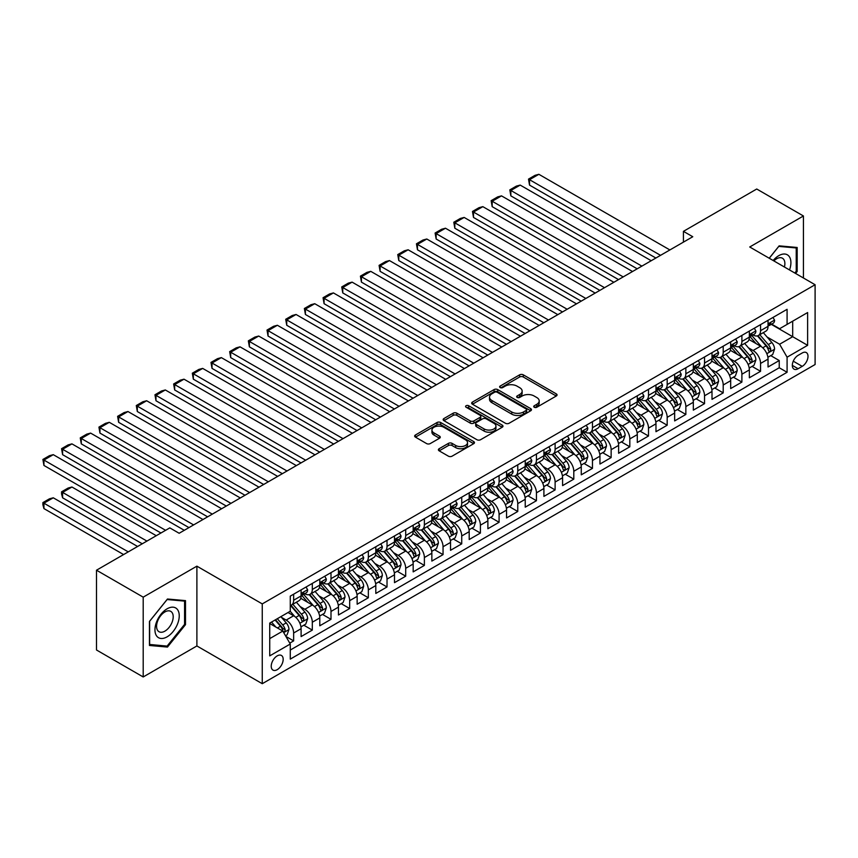 <?xml version="1.0" encoding="UTF-8"?>
<svg xmlns="http://www.w3.org/2000/svg" width="858" height="858" viewBox="0 0 858 858"><rect width="100%" height="100%" fill="white"/><g stroke="black" fill="none" stroke-linecap="round" stroke-linejoin="round"><path stroke-width="1.29" d="M534.255 407.25A1.813 1.051 0 0 0 536.818 407.25L556.295 395.999A2.595 1.501 0 0 0 557.057 394.948A2.595 1.501 0 0 0 556.295 393.886L523.294 374.839A2.595 1.501 0 0 0 519.626 374.839L500.15 386.079A1.813 1.051 0 0 0 499.624 386.819A1.813 1.051 0 0 0 500.15 387.559A1.813 1.051 0 0 0 502.724 387.559L505.244 386.111A8.301 4.794 0 0 1 516.977 386.111L519.723 387.698A8.301 4.794 0 0 1 522.147 391.076A8.301 4.794 0 0 1 519.723 394.466L517.202 395.924A1.813 1.051 0 0 0 516.666 396.664A1.813 1.051 0 0 0 517.202 397.404A1.813 1.051 0 0 0 519.766 397.404L522.286 395.946A8.301 4.794 0 0 1 534.019 395.946L536.776 397.533A8.301 4.794 0 0 1 539.199 400.922A8.301 4.794 0 0 1 536.776 404.311L534.255 405.77A1.813 1.051 0 0 0 533.719 406.51A1.813 1.051 0 0 0 534.255 407.25L534.255 405.77M277.198 669.68A8.451 4.88 120 0 0 282.722 662.226A8.451 4.88 120 0 0 281.424 655.458A8.451 4.88 120 0 0 277.198 655.877A8.451 4.88 120 0 0 271.686 663.32A8.451 4.88 120 0 0 272.973 670.098A8.451 4.88 120 0 0 277.198 669.68M439.146 448.713A2.595 1.501 0 0 0 438.395 449.774A2.595 1.501 0 0 0 439.146 450.825L448.412 456.177A2.595 1.501 0 0 0 452.069 456.177L473.702 443.683A2.595 1.501 0 0 0 474.463 442.631A2.595 1.501 0 0 0 473.702 441.57L440.712 422.511A2.595 1.501 0 0 0 437.044 422.511L415.411 435.006A2.595 1.501 0 0 0 414.65 436.068A2.595 1.501 0 0 0 415.411 437.119L426.587 443.575A2.595 1.501 0 0 0 430.255 443.575L439.521 438.234A2.595 1.501 0 0 0 440.272 437.172A2.595 1.501 0 0 0 439.521 436.121L433.966 432.915A6.939 4 0 0 1 431.939 430.083A6.939 4 0 0 1 436.218 426.383A6.939 4 0 0 1 443.779 427.252L465.508 439.8A6.939 4 0 0 1 467.535 442.631A6.939 4 0 0 1 463.256 446.321A6.939 4 0 0 1 455.695 445.463L452.069 443.371A2.595 1.501 0 0 0 448.412 443.371L439.146 448.713L439.146 450.825M196.89 566.162L143.2 597.157L96.504 570.205L96.504 649.999L143.2 676.962L196.89 645.956L262.258 683.697L262.258 603.903L196.89 566.162L196.89 645.956M803.431 277.981L803.431 215.98L749.731 246.986L815.1 284.727L262.258 603.903M803.431 215.98L756.735 189.017L683.429 231.349L683.429 242.128M96.504 570.205L169.809 527.885L179.15 533.268L692.771 236.733L683.429 231.349M505.426 423.262A2.595 1.501 0 0 0 509.094 423.262L530.727 410.767A2.595 1.501 0 0 0 531.477 409.706A2.595 1.501 0 0 0 530.727 408.655L497.726 389.596A2.595 1.501 0 0 0 494.058 389.596L472.426 402.091A2.595 1.501 0 0 0 471.664 403.153A2.595 1.501 0 0 0 472.426 404.204L505.426 423.262M466.827 407.636A1.813 1.051 0 0 1 468.661 407.893L502.177 427.252L480.577 439.714A2.595 1.501 0 0 1 476.919 439.714L443.918 420.667L443.918 418.543A2.595 1.501 0 0 0 443.157 419.605A2.595 1.501 0 0 0 443.918 420.667M443.918 418.543L453.174 413.202A2.595 1.501 0 0 1 456.842 413.202L470.227 420.924A2.595 1.501 0 0 0 473.895 420.924L480.03 417.385A2.595 1.501 0 0 0 480.791 416.323A2.595 1.501 0 0 0 480.03 415.261L466.098 407.218A1.813 1.051 0 0 1 465.572 406.478A1.813 1.051 0 0 1 466.688 405.512A1.813 1.051 0 0 1 468.661 405.737L502.22 425.107A2.595 1.501 0 0 1 502.97 426.169A2.595 1.501 0 0 1 502.22 427.23L502.22 425.107M289.768 643.125L293.64 640.883L285.886 636.411M281.478 617.363L286.164 620.077A10.564 6.103 60 0 1 293.64 633.011L301.104 628.7L301.104 636.572L312.312 630.104L303.818 625.203M300.161 606.585L304.847 609.298A10.564 6.103 60 0 1 312.312 622.232L319.787 617.921L319.787 625.793L330.995 619.326L322.49 614.414M318.833 595.806L323.52 598.509A10.564 6.103 60 0 1 330.995 611.454L338.46 607.132L338.46 615.004L349.667 608.536L341.173 603.635M337.505 585.017L342.203 587.73A10.564 6.103 60 0 1 349.667 600.664L357.142 596.353L357.142 604.225L368.35 597.758L359.845 592.846M356.188 574.238L360.875 576.941A10.564 6.103 60 0 1 368.35 589.886L375.815 585.574L375.815 593.446L387.022 586.969L378.528 582.067M374.86 563.449L379.558 566.162A10.564 6.103 60 0 1 387.022 579.096L394.498 574.785L394.498 582.657L405.705 576.19L397.2 571.278M393.543 552.67L398.23 555.373A10.564 6.103 60 0 1 405.705 568.318L413.17 564.006L413.17 571.878L424.378 565.411L415.883 560.499M412.215 541.891L416.902 544.594A10.564 6.103 60 0 1 424.378 557.539L431.853 553.217L431.853 561.089L443.05 554.622L434.556 549.721M430.898 531.102L435.585 533.815A10.564 6.103 60 0 1 443.05 546.75L450.525 542.438L450.525 550.31L461.733 543.843L453.239 538.931M449.571 520.323L454.257 523.026A10.564 6.103 60 0 1 461.733 535.971L469.197 531.66L469.197 539.532L480.405 533.054L471.911 528.153M468.254 509.534L472.94 512.247A10.564 6.103 60 0 1 480.405 525.182L487.88 520.87L487.88 528.742L499.088 522.275L490.583 517.363M486.926 498.755L491.613 501.458A10.564 6.103 60 0 1 499.088 514.403L506.552 510.092L506.552 517.964L517.76 511.486L509.266 506.585M505.598 487.977L510.296 490.679A10.564 6.103 60 0 1 517.76 503.614L525.235 499.302L525.235 507.175L536.443 500.707L527.938 495.806M524.281 477.187L528.968 479.901A10.564 6.103 60 0 1 536.443 492.835L543.908 488.524L543.908 496.396L555.115 489.929L546.621 485.017M542.953 466.409L547.651 469.111A10.564 6.103 60 0 1 555.115 482.057L562.591 477.734L562.591 485.607L573.798 479.139L565.293 474.238M561.636 455.619L566.323 458.333A10.564 6.103 60 0 1 573.798 471.267L581.263 466.956L581.263 474.828L592.47 468.361L583.976 463.449M580.308 444.841L584.995 447.544A10.564 6.103 60 0 1 592.47 460.489L599.946 456.177L599.946 464.049L611.143 457.571L602.648 452.67M598.991 434.051L603.678 436.765A10.564 6.103 60 0 1 611.143 449.699L618.618 445.388L618.618 453.26L629.826 446.793L621.331 441.881M617.663 423.273L622.35 425.976A10.564 6.103 60 0 1 629.826 438.921L637.29 434.609L637.29 442.481L648.498 436.014L640.004 431.102M636.346 412.494L641.033 415.197A10.564 6.103 60 0 1 648.498 428.142L655.973 423.82L655.973 431.692L667.181 425.225L658.676 420.323M655.019 401.705L659.705 404.418A10.564 6.103 60 0 1 667.181 417.353L674.645 413.041L674.645 420.913L685.853 414.446L677.359 409.534M673.691 390.926L678.388 393.629A10.564 6.103 60 0 1 685.853 406.574L693.328 402.263L693.328 410.135L704.536 403.657L696.031 398.756M692.374 380.137L697.061 382.85A10.564 6.103 60 0 1 704.536 395.785L712.001 391.473L712.001 399.345L723.208 392.878L714.714 387.966M711.046 369.358L715.744 372.061A10.564 6.103 60 0 1 723.208 385.006L730.684 380.695L730.684 388.567L741.891 382.089L733.386 377.188M729.729 358.58L734.416 361.282A10.564 6.103 60 0 1 741.891 374.227L749.356 369.905L749.356 377.777L760.563 371.31L760.563 363.438A10.564 6.103 -120 0 0 753.088 350.504L748.401 347.79M752.069 366.409L760.563 371.31M301.104 628.7A10.564 6.103 -120 0 0 293.64 615.765L288.031 612.526M319.787 617.921A10.564 6.103 -120 0 0 312.312 604.976L300.761 598.316M338.46 607.132A10.564 6.103 -120 0 0 330.995 594.197L319.444 587.526M357.142 596.353A10.564 6.103 -120 0 0 349.667 583.419L338.116 576.748M375.815 585.574A10.564 6.103 -120 0 0 368.35 572.629L356.799 565.958M394.498 574.785A10.564 6.103 -120 0 0 387.022 561.851L375.472 555.18M413.17 564.006A10.564 6.103 -120 0 0 405.705 551.061L394.154 544.401M431.853 553.217A10.564 6.103 -120 0 0 424.378 540.283L412.827 533.612M450.525 542.438A10.564 6.103 -120 0 0 443.05 529.493L431.499 522.833M469.197 531.66A10.564 6.103 -120 0 0 461.733 518.715L450.182 512.044M487.88 520.87A10.564 6.103 -120 0 0 480.405 507.936L468.854 501.265M506.552 510.092A10.564 6.103 -120 0 0 499.088 497.147L487.537 490.476M525.235 499.302A10.564 6.103 -120 0 0 517.76 486.368L506.209 479.697M543.908 488.524A10.564 6.103 -120 0 0 536.443 475.579L524.892 468.918M562.591 477.734A10.564 6.103 -120 0 0 555.115 464.8L543.564 458.129M581.263 466.956A10.564 6.103 -120 0 0 573.798 454.021L562.247 447.35M599.946 456.177A10.564 6.103 -120 0 0 592.47 443.232L580.92 436.561M618.618 445.388A10.564 6.103 -120 0 0 611.143 432.453L599.592 425.783M637.29 434.609A10.564 6.103 -120 0 0 629.826 421.664L618.275 415.004M655.973 423.82A10.564 6.103 -120 0 0 648.498 410.885L636.947 404.215M674.645 413.041A10.564 6.103 -120 0 0 667.181 400.096L655.63 393.436M693.328 402.263A10.564 6.103 -120 0 0 685.853 389.317L674.302 382.647M712.001 391.473A10.564 6.103 -120 0 0 704.536 378.539L692.985 371.868M730.684 380.695A10.564 6.103 -120 0 0 723.208 367.75L711.657 361.079M749.356 369.905A10.564 6.103 -120 0 0 741.891 356.971L730.34 350.3M802.209 352.981L798.101 355.351A8.183 4.73 120 0 0 792.76 362.569A8.183 4.73 120 0 0 794.015 369.133A8.183 4.73 120 0 0 798.101 368.726L802.209 366.355A8.183 4.73 120 0 0 807.56 359.137A8.183 4.73 120 0 0 806.305 352.574A8.183 4.73 120 0 0 802.209 352.981M262.258 683.697L815.1 364.521L815.1 284.727M269.734 638.62L282.808 631.07L290.272 644.015L290.272 659.116L787.086 372.286L787.086 357.185L779.611 344.24L767.084 337.012M290.272 644.015L269.734 655.877L269.734 623.09L290.272 611.228L290.272 596.138L787.086 309.309L787.086 324.399L807.625 312.548L807.625 345.324L787.086 357.185M304.751 593.704L304.847 593.768A10.564 6.103 60 0 0 310.124 594.283L317.599 589.972A10.564 6.103 -120 0 0 319.787 585.135L319.787 579.096M323.423 582.925L323.52 582.979A10.564 6.103 60 0 0 328.807 583.504L336.272 579.193A10.564 6.103 -120 0 0 338.46 574.356L338.46 568.318M342.106 572.147L342.203 572.2A10.564 6.103 60 0 0 347.479 572.726L354.955 568.404A10.564 6.103 -120 0 0 357.142 563.577L357.142 557.528M360.778 561.357L360.875 561.411A10.564 6.103 60 0 0 366.162 561.936L373.627 557.625A10.564 6.103 -120 0 0 375.815 552.788L375.815 546.75M379.451 550.579L379.558 550.632A10.564 6.103 60 0 0 384.834 551.158L392.31 546.846A10.564 6.103 -120 0 0 394.498 542.009L394.498 535.971M398.133 539.789L398.23 539.854A10.564 6.103 60 0 0 403.517 540.368L410.982 536.057A10.564 6.103 -120 0 0 413.17 531.22L413.17 525.182M416.806 529.011L416.902 529.064A10.564 6.103 60 0 0 422.19 529.59L429.665 525.278A10.564 6.103 -120 0 0 431.853 520.441L431.853 514.403M435.489 518.232L435.585 518.286A10.564 6.103 60 0 0 440.862 518.811L448.337 514.489A10.564 6.103 -120 0 0 450.525 509.652L450.525 503.614M454.161 507.443L454.257 507.496A10.564 6.103 60 0 0 459.545 508.022L467.009 503.71A10.564 6.103 -120 0 0 469.197 498.873L469.197 492.835M472.844 496.664L472.94 496.718A10.564 6.103 60 0 0 478.217 497.243L485.692 492.932A10.564 6.103 -120 0 0 487.88 488.095L487.88 482.057M491.516 485.875L491.613 485.939A10.564 6.103 60 0 0 496.9 486.454L504.365 482.142A10.564 6.103 -120 0 0 506.552 477.305L506.552 471.267M510.199 475.096L510.296 475.15A10.564 6.103 60 0 0 515.572 475.675L523.048 471.364A10.564 6.103 -120 0 0 525.235 466.527L525.235 460.489M528.871 464.307L528.968 464.371A10.564 6.103 60 0 0 534.255 464.897L541.72 460.574A10.564 6.103 -120 0 0 543.908 455.737L543.908 449.699M547.543 453.528L547.651 453.582A10.564 6.103 60 0 0 552.927 454.107L560.403 449.796A10.564 6.103 -120 0 0 562.591 444.959L562.591 438.921M566.226 442.749L566.323 442.803A10.564 6.103 60 0 0 571.61 443.329L579.075 439.017A10.564 6.103 -120 0 0 581.263 434.18L581.263 428.142M584.899 431.96L584.995 432.014A10.564 6.103 60 0 0 590.283 432.539L597.758 428.228A10.564 6.103 -120 0 0 599.946 423.391L599.946 417.353M603.582 421.181L603.678 421.235A10.564 6.103 60 0 0 608.955 421.761L616.43 417.449A10.564 6.103 -120 0 0 618.618 412.612L618.618 406.574M622.254 410.392L622.35 410.456A10.564 6.103 60 0 0 627.638 410.971L635.102 406.66A10.564 6.103 -120 0 0 637.29 401.823L637.29 395.785M640.937 399.614L641.033 399.667A10.564 6.103 60 0 0 646.31 400.193L653.785 395.881A10.564 6.103 -120 0 0 655.973 391.044L655.973 385.006M659.609 388.835L659.705 388.889A10.564 6.103 60 0 0 664.993 389.414L672.457 385.092A10.564 6.103 -120 0 0 674.645 380.255L674.645 374.217M678.292 378.046L678.388 378.099A10.564 6.103 60 0 0 683.665 378.625L691.14 374.313A10.564 6.103 -120 0 0 693.328 369.476L693.328 363.438M696.964 367.267L697.061 367.321A10.564 6.103 60 0 0 702.348 367.846L709.813 363.535A10.564 6.103 -120 0 0 712.001 358.698L712.001 352.659M715.636 356.478L715.744 356.542A10.564 6.103 60 0 0 721.02 357.057L728.496 352.745A10.564 6.103 -120 0 0 730.684 347.908L730.684 341.87M734.319 345.699L734.416 345.753A10.564 6.103 60 0 0 739.703 346.278L747.168 341.967A10.564 6.103 -120 0 0 749.356 337.13L749.356 331.091M290.272 650.053L779.236 367.75L779.236 360.532L768.039 366.999L768.039 359.127A10.564 6.103 -120 0 0 760.563 346.182L749.013 339.521M752.992 334.92L753.088 334.974A10.564 6.103 -120 0 0 758.375 335.499A10.564 6.103 -120 0 0 760.563 330.662L760.563 324.624M758.375 335.499L765.851 331.177A10.564 6.103 -120 0 0 768.039 326.34L768.039 320.302M293.64 594.197L293.64 600.235A10.564 6.103 60 0 1 291.452 605.072A10.564 6.103 60 0 1 290.272 605.501M291.452 605.072L298.916 600.761A10.564 6.103 -120 0 0 301.104 595.924L301.104 589.886M312.312 583.408L312.312 589.457A10.564 6.103 60 0 1 310.124 594.283M330.995 572.629L330.995 578.667A10.564 6.103 60 0 1 328.807 583.504M349.667 561.851L349.667 567.889A10.564 6.103 60 0 1 347.479 572.726M368.35 551.061L368.35 557.099A10.564 6.103 60 0 1 366.162 561.936M387.022 540.283L387.022 546.321A10.564 6.103 60 0 1 384.834 551.158M405.705 529.493L405.705 535.531A10.564 6.103 60 0 1 403.517 540.368M424.378 518.715L424.378 524.753A10.564 6.103 60 0 1 422.19 529.59M443.05 507.936L443.05 513.974A10.564 6.103 60 0 1 440.862 518.811M461.733 497.147L461.733 503.185A10.564 6.103 60 0 1 459.545 508.022M480.405 486.368L480.405 492.406A10.564 6.103 60 0 1 478.217 497.243M499.088 475.579L499.088 481.617A10.564 6.103 60 0 1 496.9 486.454M517.76 464.8L517.76 470.838A10.564 6.103 60 0 1 515.572 475.675M536.443 454.021L536.443 460.06A10.564 6.103 60 0 1 534.255 464.897M555.115 443.232L555.115 449.27A10.564 6.103 60 0 1 552.927 454.107M573.798 432.453L573.798 438.492A10.564 6.103 60 0 1 571.61 443.329M592.47 421.664L592.47 427.702A10.564 6.103 60 0 1 590.283 432.539M611.143 410.885L611.143 416.924A10.564 6.103 60 0 1 608.955 421.761M629.826 400.096L629.826 406.134A10.564 6.103 60 0 1 627.638 410.971M648.498 389.317L648.498 395.356A10.564 6.103 60 0 1 646.31 400.193M667.181 378.539L667.181 384.577A10.564 6.103 60 0 1 664.993 389.414M685.853 367.75L685.853 373.788A10.564 6.103 60 0 1 683.665 378.625M704.536 356.971L704.536 363.009A10.564 6.103 60 0 1 702.348 367.846M723.208 346.182L723.208 352.22A10.564 6.103 60 0 1 721.02 357.057M741.891 335.403L741.891 341.441A10.564 6.103 60 0 1 739.703 346.278M741.891 374.227L741.891 382.089M723.208 385.006L723.208 392.878M704.536 395.785L704.536 403.657M685.853 406.574L685.853 414.446M667.181 417.353L667.181 425.225M648.498 428.142L648.498 436.014M629.826 438.921L629.826 446.793M611.143 449.699L611.143 457.571M592.47 460.489L592.47 468.361M573.798 471.267L573.798 479.139M555.115 482.057L555.115 489.929M536.443 492.835L536.443 500.707M517.76 503.614L517.76 511.486M499.088 514.403L499.088 522.275M480.405 525.182L480.405 533.054M461.733 535.971L461.733 543.843M443.05 546.75L443.05 554.622M424.378 557.539L424.378 565.411M405.705 568.318L405.705 576.19M387.022 579.096L387.022 586.969M368.35 589.886L368.35 597.758M349.667 600.664L349.667 608.536M330.995 611.454L330.995 619.326M312.312 622.232L312.312 630.104M293.64 633.011L293.64 640.883M282.808 631.07L269.734 623.53M779.611 344.24L792.685 336.701L792.685 321.171L807.625 312.548M771.299 324.345L807.625 345.324M771.674 324.131L779.611 328.721L787.086 324.399M143.2 597.157L143.2 676.962M770.741 355.62L779.236 360.532M779.236 367.75L787.086 372.286M795.602 273.466L797.168 271.503L797.168 247.479L779.15 245.86L769.208 258.226M149.453 645.463L167.471 647.071L185.5 624.656L185.5 600.621L167.471 599.013L149.453 621.428L149.453 645.463M796.235 270.967L797.168 271.503M184.567 624.109L185.5 624.656M165.573 645.977L167.471 647.071M534.974 407.507L536.776 406.467A8.301 4.794 0 0 0 539.199 403.078L539.199 400.922M522.147 391.076L522.147 393.243A8.301 4.794 0 0 1 519.723 396.621L517.932 397.662M556.263 396.021L523.294 376.994A2.595 1.501 0 0 0 519.626 376.994L500.879 387.816M530.684 410.789L497.726 391.752A2.595 1.501 0 0 0 494.058 391.752L472.458 404.225L472.426 402.091M526.136 410.446A1.813 1.051 0 0 0 526.673 409.706A1.813 1.051 0 0 0 526.136 408.966L497.168 392.245A1.813 1.051 0 0 0 494.605 392.245L491.945 393.779A8.301 4.794 0 0 0 489.521 397.168A8.301 4.794 0 0 0 491.945 400.557L511.743 411.99A8.301 4.794 0 0 0 523.477 411.99L526.136 410.446L526.136 412.612A1.813 1.051 0 0 0 526.673 411.861L526.673 409.706M489.521 397.168L489.521 399.324A8.301 4.794 0 0 0 491.945 402.713L491.945 400.557M526.136 412.612L523.477 414.146A8.301 4.794 0 0 1 511.743 414.146L491.945 402.713M443.951 420.688L453.174 415.358L453.174 413.202M480.791 416.323L480.791 418.479A2.595 1.501 0 0 1 480.03 419.541L473.895 423.091A2.595 1.501 0 0 1 470.227 423.091L456.842 415.358A2.595 1.501 0 0 0 453.174 415.358M484.116 428.946A6.939 4 0 0 0 491.666 429.815A6.939 4 0 0 0 495.945 426.115A6.939 4 0 0 0 493.918 423.284L486.261 418.865A2.595 1.501 0 0 0 482.604 418.865L476.458 422.415A2.595 1.501 0 0 0 475.697 423.466A2.595 1.501 0 0 0 476.458 424.528L484.116 428.946L484.116 431.102A6.939 4 0 0 0 491.666 431.971A6.939 4 0 0 0 495.945 428.271L495.945 426.115M475.697 423.466L475.697 425.622A2.595 1.501 0 0 0 476.458 426.683L476.458 424.528M484.116 431.102L476.458 426.683M467.535 442.631L467.535 444.787A6.939 4 0 0 1 463.256 448.487A6.939 4 0 0 1 455.695 447.619L452.069 445.527A2.595 1.501 0 0 0 448.412 445.527L439.189 450.847M431.939 430.083L431.939 432.239A6.939 4 0 0 0 433.966 435.07L433.966 432.915M439.478 438.256L433.966 435.07M473.67 443.704L440.712 424.678A2.595 1.501 0 0 0 437.044 424.678L415.444 437.14M767.878 357.271L772.704 354.493L774.57 349.099A7.003 4.043 -120 0 0 771.846 342.524L763.309 332.647M761.604 346.868L751.844 335.575M529.525 228.217L618.521 279.601L492.17 206.649L491.151 200.665L497.683 196.89L501.512 195.871L492.17 201.265L492.17 206.649M756.048 343.586L750.385 337.022A16.774 9.685 -120 0 0 749.871 336.443M757.421 335.875L766.055 345.871A7.003 4.043 60 0 1 768.553 350.686C769.605 352.102 770.345 351.662 770.795 349.399A7.003 4.043 -120 0 0 768.296 344.573L759.759 334.695M757.936 335.714L767.202 346.45A3.561 2.059 60 0 1 768.103 347.844L770.795 349.399M768.553 350.686L769.058 351.523M660.553 255.341L529.525 179.697L529.525 185.092L655.877 258.033M772.983 317.449L774.57 320.195A7.003 4.043 60 0 1 773.122 323.294L769.572 325.343A7.003 4.043 -120 0 0 770.795 323.734L770.645 323.112M669.884 249.946L538.867 174.303L529.525 179.697L528.507 179.107L535.038 175.332L538.867 174.303M768.264 325.675L768.296 325.675A7.003 4.043 -120 0 0 769.572 325.343M769.883 323.209L770.795 323.734C770.355 322.672 769.605 323.112 768.553 325.021A7.003 4.043 60 0 1 768.039 326.019M529.525 185.092L528.507 179.107M789.532 269.959A17.171 9.91 120 0 0 778.774 255.663A17.171 9.91 120 0 0 773.155 260.5M784.416 267.01A11.755 6.789 120 0 0 782.442 258.226A11.755 6.789 120 0 0 776.565 258.805A11.755 6.789 120 0 0 773.841 260.907M769.251 258.247L778.774 246.396L796.235 247.951L796.235 271.235L794.819 273.005M795.076 247.286L796.235 247.951M177.617 623.766A17.171 9.91 120 0 0 173.177 607.185A17.171 9.91 120 0 0 156.585 621.889A17.171 9.91 120 0 0 161.036 638.47A17.171 9.91 120 0 0 177.617 623.766M172.093 622.189A11.755 6.789 120 0 0 170.763 611.368A11.755 6.789 120 0 0 157.69 620.902A11.755 6.789 120 0 0 159.02 631.724A11.755 6.789 120 0 0 172.093 622.189M149.635 644.551L149.635 621.267L167.106 599.538L184.567 601.104L184.567 624.388L167.106 646.106L149.453 644.444M183.408 600.428L184.567 601.104M749.195 368.061L754.021 365.272L755.898 359.877A7.003 4.043 -120 0 0 753.163 353.303L744.637 343.425M742.921 357.657L733.172 346.364M510.853 239.007L599.849 290.379L473.498 217.439L472.468 211.454L479.011 207.679L482.839 206.649L473.498 212.044L473.498 217.439M737.376 354.365L731.713 347.812A16.774 9.685 -120 0 0 731.198 347.222M738.749 346.653L747.382 356.649A7.003 4.043 60 0 1 749.871 361.475C750.922 362.88 751.672 362.451 752.112 360.178A7.003 4.043 -120 0 0 749.624 355.362L741.087 345.474M739.253 346.493L748.53 357.228A3.561 2.059 60 0 1 749.431 358.623L752.112 360.178M749.871 361.475L750.385 362.301M730.523 378.839L735.349 376.051L737.215 370.667A7.003 4.043 -120 0 0 734.491 364.092L725.954 354.215M724.249 368.436L714.489 357.142M492.17 249.785L581.166 301.169L454.826 228.217L453.796 222.233L460.328 218.458L464.157 217.439L454.826 222.823L454.826 228.217M718.693 365.143L713.041 358.59A16.774 9.685 -120 0 0 712.515 358.011M720.066 357.443L728.699 367.439A7.003 4.043 60 0 1 731.198 372.254C732.249 373.659 733 373.23 733.44 370.967A7.003 4.043 -120 0 0 730.941 366.141L722.404 356.263M720.581 357.282L729.847 368.018A3.561 2.059 60 0 1 730.748 369.412L733.44 370.967M731.198 372.254L731.702 373.091M711.85 389.629L716.677 386.84L718.543 381.445A7.003 4.043 -120 0 0 715.819 374.871L707.282 364.993M705.566 379.215L695.817 367.921M473.498 260.564L562.494 311.947L436.143 239.007L435.113 233.022L441.656 229.247L445.484 228.217L436.143 233.612L436.143 239.007M700.021 375.933L694.358 369.38A16.774 9.685 -120 0 0 693.843 368.79M701.394 368.221L710.027 378.217A7.003 4.043 60 0 1 712.515 383.043C713.566 384.448 714.317 384.019 714.757 381.746A7.003 4.043 -120 0 0 712.269 376.919L703.732 367.042M701.898 368.061L711.175 378.796A3.561 2.059 60 0 1 712.076 380.191L714.757 381.746M712.515 383.043L713.03 383.869M693.167 400.407L697.994 397.619L699.86 392.235A7.003 4.043 -120 0 0 697.136 385.66L688.599 375.783M686.893 390.004L677.144 378.71M454.826 271.353L543.811 322.737L417.471 249.785L416.441 243.801L422.973 240.026L426.801 239.007L417.471 244.391L417.471 249.785M681.338 386.711L675.686 380.158A16.774 9.685 -120 0 0 675.16 379.579M682.711 379.011L691.344 388.996A7.003 4.043 60 0 1 693.843 393.822C694.894 395.227 695.645 394.798 696.085 392.524A7.003 4.043 -120 0 0 693.586 387.709L685.059 377.831M683.225 378.839L692.503 389.586A3.561 2.059 60 0 1 693.393 390.98L696.085 392.524M693.843 393.822L694.347 394.648M641.87 266.119L510.853 190.476L510.853 195.871L637.204 268.822M754.311 328.228L755.898 330.984A7.003 4.043 60 0 1 754.439 334.073L750.9 336.132A7.003 4.043 -120 0 0 752.112 334.513L751.962 333.891M651.211 260.725L520.195 185.092L510.853 190.476L509.824 189.886L516.366 186.111L520.195 185.092M749.592 336.454L749.624 336.454A7.003 4.043 -120 0 0 750.9 336.132M751.211 333.998L752.112 334.513C751.672 333.462 750.932 333.891 749.871 335.81A7.003 4.043 60 0 1 749.356 336.808M510.853 195.871L509.824 189.886M623.198 276.909L491.151 200.665M735.628 339.017L737.215 341.763A7.003 4.043 60 0 1 735.767 344.862L732.217 346.911A7.003 4.043 -120 0 0 733.44 345.302L733.29 344.68M632.528 271.514L501.512 195.871M730.909 347.233L730.941 347.233A7.003 4.043 -120 0 0 732.217 346.911M732.539 344.777L733.44 345.302C733 344.24 732.249 344.669 731.198 346.589A7.003 4.043 60 0 1 730.684 347.587M604.515 287.687L472.468 211.454M716.956 349.796L718.543 352.552A7.003 4.043 60 0 1 717.095 355.641L713.545 357.689A7.003 4.043 -120 0 0 714.757 356.081L714.617 355.459M613.856 282.293L482.839 206.649M712.237 358.022L712.269 358.022A7.003 4.043 -120 0 0 713.545 357.689M713.856 355.555L714.757 356.081C714.317 355.03 713.577 355.459 712.515 357.378A7.003 4.043 60 0 1 712.001 358.376M585.842 298.466L453.796 222.233M698.273 360.585L699.86 363.331A7.003 4.043 60 0 1 698.412 366.43L694.862 368.479A7.003 4.043 -120 0 0 696.085 366.859L695.935 366.248M595.173 293.082L464.157 217.439M693.564 368.801L693.586 368.801A7.003 4.043 -120 0 0 694.862 368.479M695.184 366.345L696.085 366.859C695.645 365.808 694.894 366.237 693.843 368.157A7.003 4.043 60 0 1 693.328 369.154M674.495 411.186L679.322 408.408L681.188 403.013A7.003 4.043 -120 0 0 678.464 396.439L669.926 386.561M668.221 400.783L658.461 389.489M436.143 282.132L525.139 333.515L398.788 260.564L397.758 254.579L404.3 250.815L408.129 249.785L398.788 255.18L398.788 260.564M662.666 397.501L657.003 390.948A16.774 9.685 -120 0 0 656.488 390.358M664.038 389.789L672.672 399.785A7.003 4.043 60 0 1 675.16 404.601C676.222 406.016 676.962 405.577 677.402 403.314A7.003 4.043 -120 0 0 674.914 398.487L666.376 388.61M664.542 389.629L673.82 400.364A3.561 2.059 60 0 1 674.72 401.759L677.402 403.314M675.16 404.601L675.675 405.437M567.159 309.255L435.113 233.022M679.6 371.364L681.188 374.109A7.003 4.043 60 0 1 679.74 377.209L676.19 379.257A7.003 4.043 -120 0 0 677.402 377.649L677.262 377.027M576.501 303.861L445.484 228.217M674.881 379.59L674.914 379.59A7.003 4.043 -120 0 0 676.19 379.257M676.501 377.123L677.402 377.649C676.962 376.598 676.222 377.027 675.16 378.936A7.003 4.043 60 0 1 674.645 379.933M655.812 421.975L660.639 419.187L662.505 413.792A7.003 4.043 -120 0 0 659.781 407.228L651.254 397.34M649.538 411.572L639.789 400.278M417.471 292.921L506.467 344.294L380.115 271.353L379.086 265.369L385.617 261.593L389.446 260.564L380.115 265.959L380.115 271.353M643.993 408.279L638.331 401.726A16.774 9.685 -120 0 0 637.805 401.136M645.366 400.568L653.989 410.564A7.003 4.043 60 0 1 656.488 415.39C657.539 416.795 658.29 416.366 658.73 414.092A7.003 4.043 -120 0 0 656.231 409.277L647.704 399.388M645.87 400.407L655.147 411.143A3.561 2.059 60 0 1 656.038 412.537L658.73 414.092M656.488 415.39L657.003 416.216M548.487 320.034L416.441 243.801M660.917 382.142L662.505 384.899A7.003 4.043 60 0 1 661.057 387.998L657.507 390.047A7.003 4.043 -120 0 0 658.73 388.427L658.579 387.805M557.829 314.65L426.801 239.007M656.209 390.369L656.231 390.369A7.003 4.043 -120 0 0 657.507 390.047M657.829 387.913L658.73 388.427C658.29 387.376 657.539 387.805 656.488 389.725A7.003 4.043 60 0 1 655.973 390.722M637.14 432.754L641.966 429.976L643.832 424.581A7.003 4.043 -120 0 0 641.108 418.007L632.571 408.129M630.866 422.351L621.106 411.057M398.788 303.7L487.784 355.083L361.433 282.132L360.414 276.147L366.945 272.372L370.774 271.353L361.433 276.748L361.433 282.132M625.31 419.058L619.648 412.505A16.774 9.685 -120 0 0 619.133 411.926M626.683 411.357L635.317 421.353A7.003 4.043 60 0 1 637.816 426.169C638.867 427.574 639.607 427.145 640.057 424.882A7.003 4.043 -120 0 0 637.558 420.055L629.021 410.178M627.187 411.196L636.464 421.932A3.561 2.059 60 0 1 637.365 423.326L640.057 424.882M637.816 426.169L638.32 427.005M529.804 330.823L397.758 254.579M642.245 392.932L643.832 395.677A7.003 4.043 60 0 1 642.385 398.777L638.835 400.825A7.003 4.043 -120 0 0 640.057 399.217L639.907 398.595M539.146 325.429L408.129 249.785M637.526 401.158L637.558 401.158A7.003 4.043 -120 0 0 638.835 400.825M639.146 398.691L640.057 399.217C639.618 398.155 638.867 398.595 637.816 400.504A7.003 4.043 60 0 1 637.29 401.501M618.457 443.543L623.283 440.755L625.15 435.36A7.003 4.043 -120 0 0 622.425 428.786L613.899 418.908M612.183 433.129L602.434 421.846M380.115 314.489L469.111 365.862L342.76 292.921L341.731 286.937L348.273 283.161L352.102 282.132L342.76 287.527L342.76 292.921M606.638 429.847L600.975 423.294A16.774 9.685 -120 0 0 600.45 422.704M608.011 422.136L616.634 432.132A7.003 4.043 60 0 1 619.133 436.958C620.184 438.363 620.935 437.934 621.374 435.66A7.003 4.043 -120 0 0 618.875 430.834L610.349 420.956M608.515 421.975L617.792 432.711A3.561 2.059 60 0 1 618.693 434.105L621.374 435.66M619.133 436.958L619.648 437.784M511.132 341.602L379.086 265.369M623.562 403.71L625.15 406.467A7.003 4.043 60 0 1 623.702 409.556L620.152 411.604A7.003 4.043 -120 0 0 621.374 409.995L621.224 409.373M520.474 336.207L389.446 260.564M618.854 411.937L618.875 411.937A7.003 4.043 -120 0 0 620.152 411.604M620.473 409.47L621.374 409.995C620.935 408.944 620.184 409.373 619.133 411.293A7.003 4.043 60 0 1 618.618 412.29M599.785 454.322L604.611 451.533L606.477 446.149A7.003 4.043 -120 0 0 603.753 439.575L595.216 429.697M593.511 443.918L583.751 432.625M361.433 325.268L450.429 376.651L324.077 303.7L323.058 297.715L329.59 293.94L333.419 292.921L324.077 298.305L324.077 303.7M587.955 440.626L582.292 434.073A16.774 9.685 -120 0 0 581.778 433.494M589.328 432.925L597.962 442.91A7.003 4.043 60 0 1 600.461 447.737C601.512 449.142 602.252 448.713 602.702 446.439A7.003 4.043 -120 0 0 600.203 441.623L591.666 431.746M589.843 432.754L599.109 443.5A3.561 2.059 60 0 1 600.01 444.894L602.702 446.439M600.461 447.737L600.965 448.562M492.46 352.381L360.414 276.147M604.89 414.5L606.477 417.245A7.003 4.043 60 0 1 605.029 420.345L601.479 422.393A7.003 4.043 -120 0 0 602.702 420.774L602.552 420.163M501.791 346.997L370.774 271.353M600.171 422.715L600.203 422.715A7.003 4.043 -120 0 0 601.479 422.393M601.79 420.259L602.702 420.774C602.262 419.723 601.512 420.152 600.461 422.072A7.003 4.043 60 0 1 599.946 423.069M581.102 465.111L585.928 462.323L587.805 456.928A7.003 4.043 -120 0 0 585.07 450.353L576.544 440.476M574.828 454.697L565.079 443.404M342.76 336.046L431.756 387.43L305.405 314.478L304.375 308.494L310.918 304.729L314.747 303.7L305.405 309.094L305.405 314.478M569.283 451.415L563.62 444.862A16.774 9.685 -120 0 0 563.105 444.272M570.656 443.704L579.289 453.7A7.003 4.043 60 0 1 581.778 458.515C582.829 459.931 583.579 459.491 584.019 457.228A7.003 4.043 -120 0 0 581.531 452.402L572.994 442.524M571.16 443.543L580.437 454.279A3.561 2.059 60 0 1 581.338 455.673L584.019 457.228M581.778 458.515L582.292 459.352M473.777 363.17L341.731 286.937M586.218 425.278L587.805 428.024A7.003 4.043 60 0 1 586.346 431.124L582.807 433.172A7.003 4.043 -120 0 0 584.019 431.563L583.869 430.941M483.118 357.775L352.102 282.132M581.499 433.505L581.531 433.505A7.003 4.043 -120 0 0 582.807 433.172M583.118 431.038L584.019 431.563C583.579 430.512 582.839 430.941 581.778 432.861A7.003 4.043 60 0 1 581.263 433.848M562.43 475.89L567.256 473.101L569.122 467.707A7.003 4.043 -120 0 0 566.398 461.143L557.861 451.254M556.156 465.486L546.407 454.193M324.077 346.836L413.073 398.219L286.733 325.268L285.703 319.283L292.235 315.508L296.064 314.478L286.733 319.873L286.733 325.268M550.6 462.194L544.948 455.641A16.774 9.685 -120 0 0 544.422 455.062M551.973 454.493L560.606 464.478A7.003 4.043 60 0 1 563.105 469.305C564.156 470.71 564.907 470.281 565.347 468.007A7.003 4.043 -120 0 0 562.848 463.191L554.311 453.303M552.488 454.322L561.754 465.068A3.561 2.059 60 0 1 562.655 466.462L565.347 468.007M563.105 469.305L563.609 470.13M455.105 373.949L323.058 297.715M567.535 436.057L569.122 438.813A7.003 4.043 60 0 1 567.674 441.913L564.124 443.961A7.003 4.043 -120 0 0 565.347 442.342L565.197 441.72M464.435 368.565L333.419 292.921M562.816 444.283L562.848 444.283A7.003 4.043 -120 0 0 564.124 443.961M564.446 441.827L565.347 442.342C564.907 441.291 564.156 441.72 563.105 443.64A7.003 4.043 60 0 1 562.591 444.637M543.758 486.668L548.584 483.891L550.45 478.496A7.003 4.043 -120 0 0 547.726 471.921L539.189 462.044M537.473 476.265L527.724 464.972M305.405 357.614L394.401 408.998L268.05 336.046L267.02 330.062L273.563 326.287L277.391 325.268L268.05 330.662L268.05 336.046M531.928 472.973L526.265 466.42A16.774 9.685 -120 0 0 525.75 465.84M533.301 465.272L541.934 475.268A7.003 4.043 60 0 1 544.422 480.083C545.474 481.499 546.224 481.059 546.664 478.796A7.003 4.043 -120 0 0 544.176 473.97L535.639 464.092M533.805 465.111L543.082 475.847A3.561 2.059 60 0 1 543.983 477.241L546.664 478.796M544.422 480.083L544.937 480.92M436.422 384.738L304.375 308.494M548.863 446.846L550.45 449.592A7.003 4.043 60 0 1 549.002 452.692L545.452 454.74A7.003 4.043 -120 0 0 546.664 453.131L546.525 452.509M445.763 379.343L314.747 303.7M544.144 455.072L544.176 455.072A7.003 4.043 -120 0 0 545.452 454.74M545.763 452.606L546.664 453.131C546.224 452.069 545.484 452.509 544.422 454.418A7.003 4.043 60 0 1 543.908 455.416M525.075 497.458L529.901 494.669L531.767 489.274A7.003 4.043 -120 0 0 529.043 482.7L520.506 472.822M518.8 487.044L509.051 475.761M286.733 368.404L375.718 419.776M513.245 483.762L507.593 477.209A16.774 9.685 -120 0 0 507.067 476.619M514.618 476.051L523.251 486.046A7.003 4.043 60 0 1 525.75 490.873C526.801 492.278 527.552 491.849 527.992 489.575A7.003 4.043 -120 0 0 525.493 484.749L516.966 474.871M515.132 475.89L524.41 486.625A3.561 2.059 60 0 1 525.3 488.02L527.992 489.575M525.75 490.873L526.254 491.698M417.749 395.517L285.703 319.283M530.18 457.625L531.767 460.381A7.003 4.043 60 0 1 530.319 463.47L526.769 465.519A7.003 4.043 -120 0 0 527.992 463.91L527.842 463.288M427.08 390.122L296.064 314.478M525.471 465.851L525.493 465.851A7.003 4.043 -120 0 0 526.769 465.519M527.091 463.384L527.992 463.91C527.552 462.859 526.801 463.288 525.75 465.208A7.003 4.043 60 0 1 525.235 466.205M506.402 508.236L511.229 505.448L513.095 500.064A7.003 4.043 -120 0 0 510.371 493.489L501.833 483.612M500.128 497.833L490.368 486.54M268.05 379.182L357.046 430.566L230.695 357.614L229.665 351.63L236.207 347.855L240.036 346.836L230.695 352.22L230.695 357.614M494.573 494.54L488.91 487.988A16.774 9.685 -120 0 0 488.395 487.408M495.945 486.84L504.579 496.836A7.003 4.043 60 0 1 507.067 501.651C508.129 503.056 508.869 502.627 509.309 500.353A7.003 4.043 -120 0 0 506.821 495.538L498.284 485.66M496.45 486.679L505.727 497.415A3.561 2.059 60 0 1 506.628 498.809L509.309 500.353M507.067 501.651L507.582 502.477M399.067 406.306L267.02 330.062M511.507 468.414L513.095 471.16A7.003 4.043 60 0 1 511.647 474.26L508.097 476.308A7.003 4.043 -120 0 0 509.309 474.699L509.169 474.077M408.408 400.911L277.391 325.268M506.788 476.63L506.821 476.63A7.003 4.043 -120 0 0 508.097 476.308M508.408 474.174L509.309 474.699C508.869 473.637 508.129 474.066 507.067 475.986A7.003 4.043 60 0 1 506.552 476.984M487.719 519.026L492.546 516.237L494.412 510.842A7.003 4.043 -120 0 0 491.688 504.268L483.161 494.39M481.445 508.612L471.696 497.318M249.378 389.961L338.374 441.344L212.023 368.404L210.993 362.419L217.535 358.644L221.353 357.614L212.023 363.009L212.023 368.404M475.9 505.33L470.238 498.777A16.774 9.685 -120 0 0 469.712 498.187M477.273 497.619L485.896 507.614A7.003 4.043 60 0 1 488.395 512.441C489.446 513.845 490.197 513.416 490.637 511.143A7.003 4.043 -120 0 0 488.138 506.317L479.611 496.439M477.777 497.458L487.054 508.193A3.561 2.059 60 0 1 487.945 509.588L490.637 511.143M488.395 512.441L488.91 513.266M380.394 417.085L249.378 341.441L249.378 346.836L375.729 419.776M492.824 479.193L494.412 481.949A7.003 4.043 60 0 1 492.964 485.038L489.414 487.087A7.003 4.043 -120 0 0 490.637 485.478L490.486 484.856M389.736 411.69L258.708 336.046L249.378 341.441L248.348 340.851L254.88 337.076L258.708 336.046M488.116 487.419L488.138 487.419A7.003 4.043 -120 0 0 489.414 487.087M489.736 484.952L490.637 485.478C490.197 484.427 489.446 484.856 488.395 486.776A7.003 4.043 60 0 1 487.88 487.762M249.378 346.836L248.348 340.851M469.047 529.804L473.873 527.016L475.74 521.621A7.003 4.043 -120 0 0 473.015 515.057L464.478 505.169M462.773 519.401L453.013 508.108M230.695 400.75L319.691 452.134L193.34 379.182L192.321 373.198L198.852 369.423L202.681 368.404L193.34 373.788L193.34 379.182M457.217 516.108L451.555 509.555A16.774 9.685 -120 0 0 451.04 508.976M458.59 508.408L467.224 518.393A7.003 4.043 60 0 1 469.723 523.219C470.774 524.624 471.514 524.195 471.964 521.921A7.003 4.043 -120 0 0 469.465 517.106L460.928 507.217M459.094 508.236L468.371 518.983A3.561 2.059 60 0 1 469.272 520.377L471.964 521.921M469.723 523.219L470.227 524.045M361.711 427.863L229.665 351.63M474.152 489.982L475.74 492.728A7.003 4.043 60 0 1 474.292 495.827L470.742 497.876A7.003 4.043 -120 0 0 471.964 496.256L471.814 495.634M371.053 422.479L240.036 346.836M469.433 498.198L469.465 498.198A7.003 4.043 -120 0 0 470.742 497.876M471.053 495.742L471.964 496.256C471.525 495.205 470.774 495.634 469.723 497.554A7.003 4.043 60 0 1 469.197 498.552M450.364 540.583L455.19 537.805L457.057 532.41A7.003 4.043 -120 0 0 454.332 525.836L445.806 515.958M444.09 530.18L434.341 518.886M212.023 411.529L301.019 462.912L174.667 389.961L173.638 383.976L180.18 380.201L184.009 379.182L174.667 384.577L174.667 389.961M438.545 526.898L432.882 520.334A16.774 9.685 -120 0 0 432.357 519.755M439.918 519.187L448.541 529.182A7.003 4.043 60 0 1 451.04 533.998C452.091 535.413 452.842 534.974 453.281 532.711A7.003 4.043 -120 0 0 450.782 527.885L442.256 518.007M440.422 519.026L449.699 529.761A3.561 2.059 60 0 1 450.6 531.156L453.281 532.711M451.04 533.998L451.555 534.834M343.039 438.653L210.993 362.419M455.469 500.761L457.057 503.507A7.003 4.043 60 0 1 455.609 506.606L452.059 508.655A7.003 4.043 -120 0 0 453.281 507.046L453.131 506.424M352.381 433.258L221.353 357.614M450.761 508.987L450.782 508.987A7.003 4.043 -120 0 0 452.059 508.655M452.381 506.52L453.281 507.046C452.842 505.984 452.091 506.424 451.04 508.333A7.003 4.043 60 0 1 450.525 509.33M431.692 551.372L436.518 548.584L438.384 543.189A7.003 4.043 -120 0 0 435.66 536.625L427.123 526.737M425.418 540.969L415.658 529.676M193.34 422.318L282.336 473.691L155.984 400.75L154.966 394.766L161.497 390.991L165.326 389.961L155.984 395.356L155.984 400.75M419.862 537.676L414.2 531.123A16.774 9.685 -120 0 0 413.685 530.534M421.235 529.965L429.869 539.961A7.003 4.043 60 0 1 432.368 544.787C433.419 546.192 434.159 545.763 434.609 543.489A7.003 4.043 -120 0 0 432.11 538.674L423.573 528.785M421.75 529.804L431.016 540.54A3.561 2.059 60 0 1 431.917 541.934L434.609 543.489M432.368 544.787L432.872 545.613M324.367 449.431L192.321 373.198M436.797 511.54L438.384 514.296A7.003 4.043 60 0 1 436.936 517.395L433.387 519.444A7.003 4.043 -120 0 0 434.609 517.824L434.459 517.202M333.698 444.036L202.681 368.404M432.078 519.766L432.11 519.766A7.003 4.043 -120 0 0 433.387 519.444M433.698 517.31L434.609 517.824C434.169 516.773 433.419 517.202 432.368 519.122A7.003 4.043 60 0 1 431.853 520.12M413.009 562.151L417.835 559.362L419.712 553.978A7.003 4.043 -120 0 0 416.977 547.404L408.451 537.526M406.735 551.748L396.986 540.454M174.667 433.097L263.663 484.48L137.312 411.529L136.283 405.544L142.825 401.769L146.654 400.75L137.312 406.134L137.312 411.529M401.19 548.455L395.527 541.902A16.774 9.685 -120 0 0 395.012 541.323M402.563 540.755L411.196 550.75A7.003 4.043 60 0 1 413.685 555.566C414.736 556.971 415.486 556.542 415.926 554.279A7.003 4.043 -120 0 0 413.438 549.452L404.901 539.575M403.067 540.594L412.344 551.329A3.561 2.059 60 0 1 413.245 552.724L415.926 554.279M413.685 555.566L414.2 556.402M305.684 460.22L173.638 383.976M418.125 522.329L419.712 525.075A7.003 4.043 60 0 1 418.254 528.174L414.714 530.223A7.003 4.043 -120 0 0 415.926 528.614L415.776 527.992M315.025 454.826L184.009 379.182M413.406 530.555L413.438 530.555A7.003 4.043 -120 0 0 414.714 530.223M415.025 528.088L415.926 528.614C415.486 527.552 414.746 527.992 413.685 529.901A7.003 4.043 60 0 1 413.17 530.898M394.337 572.94L399.163 570.152L401.029 564.757A7.003 4.043 -120 0 0 398.305 558.183L389.768 548.305M388.063 562.526L378.314 551.233M155.984 443.876L244.98 495.259L118.64 422.318L117.61 416.334L124.142 412.559L127.971 411.529L118.64 416.924L118.64 422.318M382.507 559.244L376.855 552.691A16.774 9.685 -120 0 0 376.33 552.102M383.88 551.533L392.514 561.529A7.003 4.043 60 0 1 395.012 566.355C396.064 567.76 396.814 567.331 397.254 565.057A7.003 4.043 -120 0 0 394.755 560.231L386.218 550.353M384.395 551.372L393.661 562.108A3.561 2.059 60 0 1 394.562 563.502L397.254 565.057M395.012 566.355L395.517 567.181M287.012 470.999L154.966 394.766M399.442 533.108L401.029 535.864A7.003 4.043 60 0 1 399.581 538.953L396.031 541.001A7.003 4.043 -120 0 0 397.254 539.392L397.104 538.77M296.342 465.604L165.326 389.961M394.723 541.334L394.755 541.334A7.003 4.043 -120 0 0 396.031 541.001M396.353 538.867L397.254 539.392C396.814 538.341 396.064 538.77 395.012 540.69A7.003 4.043 60 0 1 394.498 541.688M375.665 583.719L380.491 580.93L382.357 575.546A7.003 4.043 -120 0 0 379.633 568.972L371.096 559.094M369.38 573.316L359.631 562.022M137.312 454.665L226.308 506.048L99.957 433.097L98.927 427.112L105.47 423.337L109.298 422.318L99.957 427.702L99.957 433.097M363.835 570.023L358.172 563.47A16.774 9.685 -120 0 0 357.657 562.891M365.208 562.322L373.841 572.307A7.003 4.043 60 0 1 376.33 577.134C377.381 578.539 378.131 578.11 378.571 575.836A7.003 4.043 -120 0 0 376.083 571.02L367.546 561.143M365.712 562.151L374.989 572.897A3.561 2.059 60 0 1 375.89 574.292L378.571 575.836M376.33 577.134L376.844 577.96M268.329 481.778L136.283 405.544M380.77 543.897L382.357 546.643A7.003 4.043 60 0 1 380.909 549.742L377.359 551.791A7.003 4.043 -120 0 0 378.571 550.171L378.432 549.56M277.67 476.394L146.654 400.75M376.051 552.112L376.083 552.112A7.003 4.043 -120 0 0 377.359 551.791M377.67 549.656L378.571 550.171C378.131 549.12 377.391 549.549 376.33 551.469A7.003 4.043 60 0 1 375.815 552.466M356.982 594.508L361.808 591.72L363.674 586.325A7.003 4.043 -120 0 0 360.95 579.751L352.413 569.873M350.707 584.094L340.958 572.801M118.64 465.444L207.625 516.827L81.285 443.876L80.255 437.891L86.787 434.127L90.616 433.097L81.285 438.492L81.285 443.876M345.152 580.812L339.5 574.259A16.774 9.685 -120 0 0 338.974 573.67M346.525 573.101L355.158 583.097A7.003 4.043 60 0 1 357.657 587.912C358.708 589.328 359.459 588.888 359.899 586.625A7.003 4.043 -120 0 0 357.4 581.799L348.874 571.921M347.04 572.94L356.317 583.676A3.561 2.059 60 0 1 357.207 585.07L359.899 586.625M357.657 587.912L358.161 588.749M249.657 492.567L117.61 416.334M362.087 554.676L363.674 557.421A7.003 4.043 60 0 1 362.226 560.521L358.676 562.569A7.003 4.043 -120 0 0 359.899 560.96L359.749 560.338M258.987 487.172L127.971 411.529M357.378 562.902L357.4 562.902A7.003 4.043 -120 0 0 358.676 562.569M358.998 560.435L359.899 560.96C359.459 559.909 358.708 560.338 357.657 562.258A7.003 4.043 60 0 1 357.142 563.245M338.309 605.287L343.136 602.498L345.002 597.104A7.003 4.043 -120 0 0 342.278 590.54L333.741 580.651M332.035 594.884L322.276 583.59M99.957 476.233L188.953 527.606L62.602 454.665L61.572 448.68L68.114 444.905L71.943 443.876L62.602 449.27L62.602 454.665M326.48 591.591L320.817 585.038A16.774 9.685 -120 0 0 320.302 584.459M327.853 583.88L336.486 593.875A7.003 4.043 60 0 1 338.974 598.702C340.036 600.107 340.776 599.678 341.216 597.404A7.003 4.043 -120 0 0 338.728 592.588L330.191 582.7M328.357 583.719L337.634 594.455A3.561 2.059 60 0 1 338.535 595.86L341.216 597.404M338.974 598.702L339.489 599.528M230.974 503.346L98.927 427.112M343.414 565.454L345.002 568.21A7.003 4.043 60 0 1 343.554 571.31L340.004 573.359A7.003 4.043 -120 0 0 341.216 571.739L341.076 571.117M240.315 497.962L109.298 422.318M338.696 573.68L338.728 573.68A7.003 4.043 -120 0 0 340.004 573.359M340.315 571.224L341.216 571.739C340.776 570.688 340.036 571.117 338.974 573.037A7.003 4.043 60 0 1 338.46 574.034M319.626 616.065L324.453 613.288L326.319 607.893A7.003 4.043 -120 0 0 323.595 601.319L315.068 591.441M313.352 605.662L303.603 594.369M81.285 487.012L160.939 533L43.93 465.444L42.9 459.459L49.442 455.684L53.271 454.665L43.93 460.06L43.93 465.444M307.808 602.37L302.145 595.817A16.774 9.685 -120 0 0 301.619 595.237M309.18 594.669L317.803 604.665A7.003 4.043 60 0 1 320.302 609.48C321.353 610.885 322.104 610.456 322.544 608.193A7.003 4.043 -120 0 0 320.045 603.367L311.518 593.489M309.684 594.508L318.962 605.244A3.561 2.059 60 0 1 319.852 606.638L322.544 608.193M320.302 609.48L320.817 610.317M212.301 514.135L80.255 437.891M324.732 576.244L326.319 578.989A7.003 4.043 60 0 1 324.871 582.089L321.321 584.137A7.003 4.043 -120 0 0 322.544 582.528L322.394 581.906M221.643 508.74L90.616 433.097M320.023 584.47L320.045 584.47A7.003 4.043 -120 0 0 321.321 584.137M321.643 582.003L322.544 582.528C322.104 581.467 321.353 581.906 320.302 583.815A7.003 4.043 60 0 1 319.787 584.813M300.954 626.855L305.78 624.066L307.647 618.672A7.003 4.043 -120 0 0 304.922 612.097L296.385 602.219M146.933 541.087L62.602 492.406L71.943 487.012L156.263 535.703M294.68 616.441L290.208 611.271M62.602 497.801L61.572 493.972L61.572 491.816L62.602 492.406L62.602 497.801L142.256 543.79M289.125 613.159L288.395 612.312M290.497 605.448L299.131 615.443A7.003 4.043 60 0 1 301.63 620.27C302.681 621.675 303.421 621.246 303.871 618.972A7.003 4.043 -120 0 0 301.373 614.146L292.835 604.268M291.001 605.287L300.279 616.023A3.561 2.059 60 0 1 301.179 617.417L303.871 618.972M301.63 620.27L302.134 621.095M61.572 491.816L68.114 488.041L71.943 487.012M193.618 524.914L61.572 448.68M306.059 587.022L307.647 589.778A7.003 4.043 60 0 1 306.199 592.867L302.649 594.916A7.003 4.043 -120 0 0 303.871 593.307L303.721 592.685M202.96 519.519L71.943 443.876M301.34 595.248L301.373 595.248A7.003 4.043 -120 0 0 302.649 594.916M302.96 592.781L303.871 593.307C303.432 592.256 302.681 592.685 301.63 594.605A7.003 4.043 60 0 1 301.104 595.602M285.51 635.767L287.098 634.845L288.964 629.461A7.003 4.043 -120 0 0 286.24 622.887L280.866 616.666M128.25 551.876L43.93 503.185L53.271 497.801L137.591 546.482M275.858 627.059L271.536 622.061M43.93 508.579L42.9 504.751L42.9 502.595L43.93 503.185L43.93 508.579L123.584 554.568M270.452 623.938L269.734 623.112M275.086 620.012L280.448 626.222A7.003 4.043 60 0 1 282.947 631.048C283.998 632.453 284.749 632.024 285.188 629.751A7.003 4.043 -120 0 0 282.69 624.935L277.316 618.715M275.515 619.755L281.606 626.812A3.561 2.059 60 0 1 282.507 628.206L285.188 629.751M282.947 631.048L283.462 631.874M42.9 502.595L49.442 498.82L53.271 497.801M165.605 530.308L42.9 459.459M184.288 530.308L53.271 454.665M286.164 620.077L293.64 615.765M304.847 609.298L312.312 604.976M323.52 598.509L330.995 594.197M342.203 587.73L349.667 583.419M360.875 576.941L368.35 572.629M379.558 566.162L387.022 561.851M398.23 555.373L405.705 551.061M416.902 544.594L424.378 540.283M435.585 533.815L443.05 529.493M454.257 523.026L461.733 518.715M472.94 512.247L480.405 507.936M491.613 501.458L499.088 497.147M510.296 490.679L517.76 486.368M528.968 479.901L536.443 475.579M547.651 469.111L555.115 464.8M566.323 458.333L573.798 454.021M584.995 447.544L592.47 443.232M603.678 436.765L611.143 432.453M622.35 425.976L629.826 421.664M641.033 415.197L648.498 410.885M659.705 404.418L667.181 400.096M678.388 393.629L685.853 389.317M697.061 382.85L704.536 378.539M715.744 372.061L723.208 367.75M734.416 361.282L741.891 356.971M753.088 350.504L760.563 346.182M760.563 330.662L768.039 326.34M293.64 600.235L301.104 595.924M312.312 589.457L319.787 585.135M330.995 578.667L338.46 574.356M349.667 567.889L357.142 563.577M368.35 557.099L375.815 552.788M387.022 546.321L394.498 542.009M405.705 535.531L413.17 531.22M424.378 524.753L431.853 520.441M443.05 513.974L450.525 509.652M461.733 503.185L469.197 498.873M480.405 492.406L487.88 488.095M499.088 481.617L506.552 477.305M517.76 470.838L525.235 466.527M536.443 460.06L543.908 455.737M555.115 449.27L562.591 444.959M573.798 438.492L581.263 434.18M592.47 427.702L599.946 423.391M611.143 416.924L618.618 412.612M629.826 406.134L637.29 401.823M648.498 395.356L655.973 391.044M667.181 384.577L674.645 380.255M685.853 373.788L693.328 369.476M704.536 363.009L712.001 358.698M723.208 352.22L730.684 347.908M741.891 341.441L749.356 337.13M760.563 363.438L768.039 359.127M793.253 361.175L802.209 366.355M792.309 365.379L798.101 368.726M536.776 406.467L536.776 404.311M517.202 397.404L517.202 395.924M519.723 396.621L519.723 394.466M500.15 387.559L500.15 386.079M519.626 376.994L519.626 374.839M523.294 376.994L523.294 374.839M556.295 395.999L556.295 393.886M494.058 391.752L494.058 389.596M497.726 391.752L497.726 389.596M530.727 410.767L530.727 408.655M511.743 414.146L511.743 411.99M523.477 414.146L523.477 411.99M456.842 415.358L456.842 413.202M470.227 423.091L470.227 420.924M473.895 423.091L473.895 420.924M480.03 419.541L480.03 417.385M468.661 407.893L468.661 405.737M448.412 445.527L448.412 443.371M452.069 445.527L452.069 443.371M455.695 447.619L455.695 445.463M439.521 438.234L439.521 436.121M415.411 437.119L415.411 435.006M437.044 424.678L437.044 422.511M440.712 424.678L440.712 422.511M473.702 443.683L473.702 441.57M766.805 353.689L774.527 349.227M768.296 344.573L771.846 342.524M762.719 347.79L766.055 345.871M774.527 320.12L768.039 323.863M748.133 364.468L755.844 360.017M749.624 355.362L753.163 353.303M744.036 358.58L747.382 356.649M729.45 375.257L737.172 370.795M730.941 366.141L734.491 364.092M725.364 369.358L728.699 367.439M710.778 386.036L718.489 381.585M712.269 376.919L715.819 374.871M706.681 380.148L710.027 378.217M692.106 396.814L699.817 392.363M693.586 387.709L697.136 385.66M688.009 390.926L691.344 388.996M755.844 330.898L749.356 334.652M737.172 341.688L730.684 345.431M718.489 352.466L712.001 356.209M699.817 363.245L693.328 366.999M673.423 407.604L681.134 403.153M674.914 398.487L678.464 396.439M669.337 401.716L672.672 399.785M681.134 374.034L674.645 377.777M654.751 418.382L662.462 413.931M656.231 409.277L659.781 407.228M650.654 412.494L653.989 410.564M662.462 384.813L655.973 388.567M636.068 429.172L643.79 424.71M637.558 420.055L641.108 418.007M631.981 423.273L635.317 421.353M643.79 395.602L637.29 399.345M617.395 439.95L625.107 435.499M618.875 430.834L622.425 428.786M613.298 434.062L616.634 432.132M625.107 406.381L618.618 410.124M598.712 450.729L606.434 446.278M600.203 441.623L603.753 439.575M594.626 444.841L597.962 442.91M606.434 417.17L599.946 420.913M580.04 461.518L587.751 457.067M581.531 452.402L585.07 450.353M575.943 455.63L579.289 453.7M587.751 427.949L581.263 431.692M561.368 472.297L569.079 467.846M562.848 463.191L566.398 461.143M557.271 466.409L560.606 464.478M569.079 438.728L562.591 442.481M542.685 483.086L550.396 478.625M544.176 473.97L547.726 471.921M538.588 477.187L541.934 475.268M550.396 449.517L543.908 453.26M524.013 493.865L531.724 489.414M525.493 484.749L529.043 482.7M519.916 487.977L523.251 486.046M531.724 460.296L525.235 464.049M505.33 504.654L513.041 500.193M506.821 495.538L510.371 493.489M501.244 498.755L504.579 496.836M513.041 471.085L506.552 474.828M486.658 515.433L494.369 510.982M488.138 506.317L491.688 504.268M482.561 509.545L485.896 507.614M494.369 481.864L487.88 485.607M467.975 526.211L475.697 521.761M469.465 517.106L473.015 515.057M463.888 520.323L467.224 518.393M475.697 492.642L469.197 496.396M449.302 537.001L457.014 532.539M450.782 527.885L454.332 525.836M445.205 531.102L448.541 529.182M457.014 503.431L450.525 507.175M430.619 547.779L438.341 543.329M432.11 538.674L435.66 536.625M426.533 541.891L429.869 539.961M438.341 514.21L431.853 517.964M411.947 558.569L419.659 554.107M413.438 549.452L416.977 547.404M407.85 552.67L411.196 550.75M419.659 524.999L413.17 528.742M393.275 569.347L400.986 564.896M394.755 560.231L398.305 558.183M389.178 563.459L392.514 561.529M400.986 535.778L394.498 539.521M374.592 580.126L382.303 575.675M376.083 571.02L379.633 568.972M370.495 574.238L373.841 572.307M382.303 546.557L375.815 550.31M355.92 590.915L363.631 586.464M357.4 581.799L360.95 579.751M351.823 585.027L355.158 583.097M363.631 557.346L357.142 561.089M337.237 601.694L344.959 597.243M338.728 592.588L342.278 590.54M333.151 595.806L336.486 593.875M344.959 568.125L338.46 571.878M318.565 612.483L326.276 608.022M320.045 603.367L323.595 601.319M314.468 606.585L317.803 604.665M326.276 578.914L319.787 582.657M299.882 623.262L307.604 618.811M301.373 614.146L304.922 612.097M295.796 617.374L299.131 615.443M307.604 589.693L301.104 593.446M283.698 632.614L288.921 629.59M282.69 624.935L286.24 622.887M277.434 627.97L280.448 626.222"/></g></svg>
